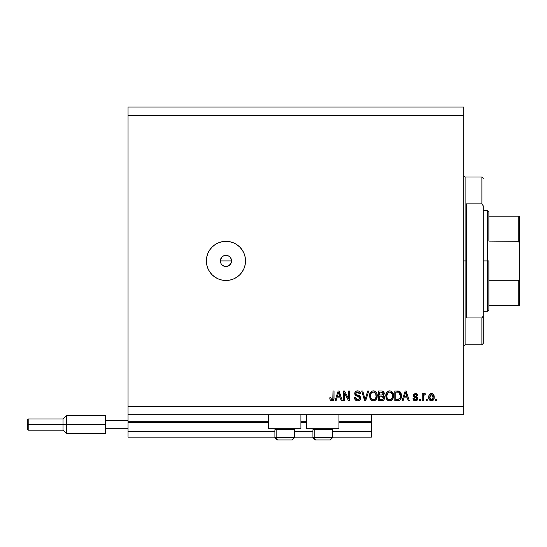 <?xml version="1.0" encoding="UTF-8"?>
<svg xmlns="http://www.w3.org/2000/svg" width="547" height="547" viewBox="0 0 547 547"><rect width="100%" height="100%" fill="white"/><g stroke="black" fill="none" stroke-linecap="round" stroke-linejoin="round"><path stroke-width="0.82" d="M371.399 437.135L332.521 437.135L371.399 437.135L371.399 431.542L332.521 431.542L371.399 431.542L371.399 422.311L338.955 422.311L371.399 422.311L371.399 437.135M312.939 437.135L294.477 437.135L312.939 437.135M274.902 437.135L128.046 437.135L274.902 437.135M312.939 431.542L294.477 431.542L312.939 431.542M274.902 431.542L128.046 431.542L128.046 437.135L128.046 431.542L274.902 431.542M306.505 422.311L300.912 422.311L306.505 422.311M268.468 422.311L128.046 422.311L128.046 431.542L128.046 421.751L268.468 421.751L128.046 421.751L128.046 422.311L268.468 422.311M371.399 421.751L371.399 422.311L371.399 421.751L338.955 421.751L371.399 421.751L371.399 414.756L371.399 421.751M306.505 421.751L300.912 421.751L306.505 421.751M128.046 414.756L128.046 421.751L128.046 414.756L463.706 414.756L128.046 414.756L128.046 406.366L463.706 406.366L463.706 115.458L128.046 115.458L128.046 414.756M268.468 428.745L268.468 414.756L268.468 428.745L300.912 428.745L300.912 414.756L300.912 428.745L268.468 428.745M338.955 428.745L338.955 414.756L338.955 428.745L306.505 428.745L338.955 428.745M306.505 414.756L306.505 428.745L306.505 414.756M221.255 257.869L220.352 260.912L220.783 263.052L220.462 259.818L221.33 257.753M222.903 265.61L225.945 266.505A5.593 5.593 0 0 1 220.352 260.912A5.593 5.593 0 0 1 225.945 255.319L222.903 256.222M222.793 256.29L224.858 255.428L228.092 255.743L229.904 256.96L231.176 258.916M222 264.871L222.793 265.534M220.783 263.059L221.255 263.955M225.945 280.495A19.583 19.583 0 0 1 206.369 260.912A19.583 19.583 0 0 1 225.945 241.33L229.767 241.706L233.439 242.82L236.824 244.632L239.791 247.066L242.225 250.034L244.037 253.418L245.152 257.09L245.528 260.912L245.152 264.734L244.037 268.406L242.225 271.791L239.791 274.758L236.824 277.192L233.439 279.004L229.767 280.119L225.945 280.495L222.13 280.119L218.458 279.004L215.074 277.192L212.106 274.758L209.665 271.791L207.86 268.406L206.745 264.734L206.369 260.912L206.745 257.09L207.86 253.418L209.665 250.034L212.106 247.066L215.074 244.632L218.458 242.82L222.13 241.706L225.945 241.33A19.583 19.583 0 0 1 245.528 260.912A19.583 19.583 0 0 1 225.945 280.495L222.13 280.119M231.436 259.818L231.114 258.772L231.545 260.912L231.114 263.052L229.056 265.562L225.945 266.505L223.805 266.081L221.993 264.871L222.841 265.562M224.858 255.428L227.039 255.428M128.046 107.068L463.706 107.068L463.706 414.756L463.706 406.366L128.046 406.366L128.046 115.458L463.706 115.458L463.706 107.068L128.046 107.068L128.046 115.458L128.046 107.068M344.446 400.773L344.446 392.978L344.446 400.773L343.427 400.773L343.427 390.982L344.514 390.982L348.644 398.784L348.644 390.982L349.656 390.982L349.656 400.773L348.569 400.773L344.446 392.978L348.569 400.773L349.656 400.773L349.656 390.982L348.644 390.982L348.644 398.784L344.514 390.982L343.427 390.982L343.427 400.773L344.446 400.773L343.427 400.773L343.427 390.982L344.514 390.982M360.849 398.045L359.953 400.158L357.437 400.889L355.386 399.987L354.49 397.594L355.509 397.464L356.179 399.125L357.396 399.72L358.921 399.542L359.796 398.442L359.338 396.965L355.94 395.686L354.935 394.544L354.846 392.719L356.001 391.235L358.176 390.893L359.748 391.638L360.596 393.778L359.577 393.908L359.03 392.5L357.451 392.001L356.076 392.602L355.776 393.826L356.425 394.797L359.974 396.09L360.849 398.045L359.338 395.707L356.083 394.551L355.762 393.56L357.622 392.001L359.577 393.908L360.596 393.778C360.452 391.919 359.447 390.941 357.588 390.852C355.837 390.92 354.894 391.816 354.743 393.532L359.83 398.079L357.854 399.754L355.509 397.464L354.49 397.594C354.613 399.666 355.707 400.766 357.765 400.896L357.765 400.896C359.639 400.842 360.664 399.891 360.849 398.045M365.505 398.189L367.714 390.982L368.767 390.982L365.69 400.773L364.637 400.773L361.711 390.982L362.757 390.982L365.109 399.625L367.714 390.982L368.767 390.982L367.714 390.982L365.109 399.625L362.757 390.982L361.711 390.982L364.637 400.773L365.69 400.773L364.637 400.773L361.711 390.982L362.757 390.982L364.999 399.187M373.58 400.889L371.734 400.507L370.032 398.599L369.505 395.549L370.346 392.541L371.967 391.132L373.82 390.879L375.557 391.618L376.828 393.396L377.252 395.884L376.719 398.599L375.003 400.513L373.369 400.896L376.254 399.399L377.252 395.884C377.321 393.04 376.028 391.365 373.375 390.852C370.668 391.378 369.375 393.095 369.492 396.007L370.483 399.365L372.945 400.876M389.854 400.889L388.008 400.507L386.312 398.599L385.779 395.549L386.62 392.541L388.24 391.132L390.093 390.879L391.837 391.618L393.102 393.396L393.525 395.884L392.999 398.599L391.276 400.513L389.649 400.896L392.527 399.399L393.525 395.884C393.594 393.04 392.308 391.365 389.649 390.852C386.948 391.378 385.649 393.095 385.765 396.007L386.756 399.365L389.218 400.876M403.098 400.773L403.953 397.847L403.098 400.773L402.045 400.773L405.17 390.982L406.161 390.982L409.293 400.773L408.233 400.773L407.378 397.847L403.953 397.847L407.378 397.847L408.233 400.773L409.293 400.773L406.161 390.982L405.17 390.982L402.045 400.773L403.098 400.773L402.045 400.773L405.17 390.982L406.161 390.982L409.293 400.773L408.233 400.773M436.622 399.372L436.622 400.773L435.61 400.773L435.61 399.372L436.622 399.372L435.61 399.372L435.61 400.773L436.622 400.773L435.61 400.773L435.61 399.372L436.622 399.372L436.622 400.773L436.622 399.372M434.209 397.136L433.655 399.666L432.123 400.821L430.243 400.582L429.039 399.112L428.862 395.925L429.723 394.23L430.838 393.601L432.192 393.621L433.265 394.278L434.209 397.136C434.291 395.091 433.381 393.888 431.474 393.525C429.545 393.895 428.629 395.125 428.745 397.211C428.636 399.289 429.545 400.52 431.474 400.896C433.429 400.513 434.345 399.262 434.209 397.136M427.214 399.372L427.214 400.773L426.202 400.773L426.202 399.372L427.214 399.372L426.202 399.372L426.202 400.773L427.214 400.773L426.202 400.773L426.202 399.372L427.214 399.372L427.214 400.773L427.214 399.372M423.316 396.363L423.275 400.773L422.257 400.773L422.257 393.649L423.275 393.649L423.275 394.79L424.246 393.553L425.436 393.908L425.053 394.92L423.61 395.262L423.275 397.081L423.453 395.625L424.363 394.797L425.053 394.92L425.436 393.908L424.479 393.525L423.275 394.79L423.275 393.649L422.257 393.649L422.257 400.773L423.275 400.773L422.257 400.773L422.257 393.649L423.275 393.649M420.349 399.372L420.349 400.773L419.337 400.773L419.337 399.372L420.349 399.372L419.337 399.372L419.337 400.773L420.349 400.773L419.337 400.773L419.337 399.372L420.349 399.372L420.349 400.773L420.349 399.372M415.405 400.896L417.805 398.599L417.436 399.939L415.87 400.869L414.065 400.568L413.211 399.508L412.978 398.613L413.997 398.483L414.913 399.795L416.021 399.809L416.718 399.18L416.561 398.127L413.915 397.088L413.149 396.001L413.47 394.346L415.358 393.525L416.971 394.038L417.682 395.556L416.664 395.686L416.281 394.831L415.399 394.537L414.236 394.996L414.202 395.748L417.183 397.047L417.805 398.599L414.12 395.413L415.399 394.537L416.664 395.686L417.682 395.556L415.358 393.525L413.101 395.556L416.793 398.777L415.474 399.878L413.997 398.483L412.978 398.613L415.166 400.889M398.558 400.698L397.683 400.773C400.342 400.37 401.58 398.722 401.409 395.823L400.862 398.777L399.83 400.178L398.435 400.719L394.797 400.773L394.797 390.982L399.727 391.467L400.958 393.108L401.409 395.823C401.566 393.737 400.801 392.185 399.112 391.16L394.797 390.982L394.797 400.773L397.683 400.773L394.797 400.773L394.797 390.982M381.532 400.773C383.426 400.753 384.411 399.795 384.493 397.895L384.069 399.59L383.078 400.513L378.524 400.773L378.524 390.982L382.141 391.016L383.474 391.584L384.226 393.744L383.146 395.495L384.192 396.479L384.493 397.895L383.146 395.495L384.24 393.443C384.097 391.809 383.201 390.989 381.553 390.982L378.524 390.982L378.524 400.773L381.532 400.773L378.524 400.773L378.524 390.982L382.148 391.016M336.097 400.773L336.952 397.847L336.097 400.773L335.037 400.773L338.162 390.982L339.154 390.982L342.285 400.773L341.225 400.773L340.371 397.847L336.952 397.847L340.371 397.847L341.225 400.773L342.285 400.773L339.154 390.982L338.162 390.982L335.037 400.773L336.097 400.773L335.037 400.773L338.162 390.982L339.154 390.982L342.285 400.773L341.225 400.773M330.279 400.206L331.81 400.896L330.279 400.206L329.697 397.847L330.716 397.717L331.537 399.707L332.808 399.173L333 390.982L334.019 390.982L333.95 398.749L333.328 400.288L331.81 400.896C333.479 400.568 334.217 399.474 334.019 397.628L334.019 390.982L333 390.982L332.87 399.016L331.858 399.754L330.716 397.717L329.697 397.847L330.162 400.035M228.995 256.222L225.945 255.319A5.593 5.593 0 0 1 231.545 260.912A5.593 5.593 0 0 1 225.945 266.505L227.039 266.403M236.824 277.192L237.357 276.83M245.528 260.912L245.152 257.09M218.458 279.004L219.053 279.237M228.092 255.743L229.056 256.263M231.436 262.006L231.545 260.912L220.352 260.912L231.545 260.912M230.602 264.023L229.056 265.562M225.945 266.505L224.858 266.403M220.462 262.006L220.352 260.912M220.462 259.818L221.993 256.96M222.841 256.263L223.805 255.743M229.904 256.96L229.104 256.297M231.114 258.772L230.643 257.876M229.104 265.534L230.567 264.071M230.643 263.955L231.114 263.052M228.085 266.081L228.995 265.61M429.73 400.192L429.327 399.7M428.855 398.476L428.773 397.86M428.848 395.987L429.32 394.729M428.992 395.413L429.299 394.749M430.653 393.655L431.139 393.539M431.316 393.525L432.103 393.601M431.85 393.546L432.527 393.751M433.901 395.262L434.086 395.864M434.092 395.898L434.181 396.493M434.099 398.435L434.188 397.792M433.648 399.679L433.245 400.178M430.68 394.784L429.757 397.204L431.453 394.537L433.19 397.204L433.128 396.315M433.128 398.107L433.19 397.204L431.501 399.878L432.198 399.686M430.318 399.289L429.826 398.093L430.291 399.262M432.547 395.03L430.954 394.633M433.128 396.322L432.985 395.754M433.026 395.884L432.65 395.153M432.862 395.474L432.096 394.688M431.932 399.809L432.875 398.927L433.19 397.43M430.339 399.317L431.501 399.878L429.757 397.204L429.826 398.093M425.224 393.758L424.479 393.525L425.436 393.908L425.053 394.92L424.103 394.838L423.371 395.98M424.889 394.866L424.226 394.811M423.522 395.44L424.089 394.845M423.275 400.773L423.316 396.349M423.542 394.23L423.275 394.79M413.553 400.11L414.941 400.869L413.717 400.295M413.416 399.912L413.067 399.064M413.012 398.838L413.997 398.483L414.127 399.036M414.147 399.091L414.428 399.508M414.913 399.795L415.864 399.843M416.752 399.084L416.561 398.127L415.597 397.737L416.664 398.271M416.691 399.248L416.561 398.127M413.115 395.782L413.915 397.088L413.313 396.438M413.142 395.125L413.258 394.715M415.358 393.525L415.788 393.553M416.226 393.642L416.602 393.799M416.971 394.031L417.6 395.125M417.648 395.344L416.664 395.686L416.554 395.235M415.87 394.606L415.399 394.537M415.392 394.537L414.968 394.572M414.147 395.194L414.441 396.001L415.583 396.411L414.558 396.062M414.141 395.584L414.441 396.001M416.404 396.678L417.34 397.197M417.771 399.071L417.552 399.734M417.429 399.939L416.896 400.486M416.322 400.766L415.87 400.869M413.211 399.508L413.45 399.973M413.915 397.088L414.735 397.457M416.561 399.447L415.474 399.878M405.348 393.396L405.669 392.001L407.043 396.705L404.288 396.705L405.211 393.854L404.288 396.705L407.043 396.705L405.669 392.001L405.348 393.396M406.12 393.683L406.018 393.334M398.339 391.016L397.553 390.982M400.301 391.994L400.698 392.561M400.247 391.925L401.382 395.112M401.361 396.807L401.293 397.327M401.286 397.354L401.19 397.819M401.095 398.168L400.869 398.756M400.739 399.03L401.402 395.474M400.363 399.638L399.843 400.165M398.442 400.719L398.079 400.76M398.989 400.595L400.397 399.59M400.131 393.84L400.267 394.387M400.383 395.556L400.315 396.951M398.51 399.536L400.001 398.202L397.56 399.625L398.845 399.44M398.578 392.213L395.809 392.124L395.809 399.625L397.56 399.625L395.809 399.625L395.809 392.124L398.237 392.158M399.85 393.225L398.913 392.322L400.383 396.11M386.36 398.701L385.997 397.765M385.765 396.007L385.779 395.549M385.813 395.078L386.62 392.541M386.059 393.778L386.469 392.794M387.201 391.837L387.761 391.392M388.76 390.961L388.233 391.139M390.531 390.961L390.955 391.098M392.165 391.912L393.512 395.44M393.245 397.956L392.903 398.79M392.001 399.994L390.49 400.807L391.967 400.028M389.163 400.869L388.821 400.807M388.794 400.801L388.014 400.507M387.987 400.493L387.324 400.014M393.478 395.002L392.999 393.163M392.637 392.5L391.796 391.584M387.919 391.296L387.201 391.843M389.854 392.008L387.782 392.773L388.972 392.083M391.905 393.3L390.421 392.117L391.42 392.698M387.816 392.739L386.784 396.021C386.626 393.765 387.584 392.418 389.662 392.001L392.083 393.642L392.507 395.857C392.616 398.045 391.659 399.344 389.635 399.754L390.934 399.413L392.39 397.17M392.165 397.949L390.934 399.413M388.985 399.672L389.635 399.754C387.673 399.372 386.722 398.127 386.784 396.021L387.119 397.949L386.791 395.672L387.221 393.587M386.982 394.243L387.105 393.867L386.982 394.243M392.336 394.387L391.679 392.978M392.384 397.204L391.994 393.471M392.445 394.934L392.349 394.449M387.112 397.942L387.816 398.989M387.844 399.023L387.433 398.531M383.057 391.283L383.474 391.59L383.057 391.283M383.816 392.001L384.042 392.418M384.049 392.438L384.199 392.931M384.185 394.011L383.967 394.613M384.452 398.489L384.322 399.05M384.076 399.583L383.714 400.062M383.249 400.425L382.599 400.664M382.326 391.043L381.813 390.989M383.433 398.394L382.544 399.501L383.433 398.394L383.16 396.807L381.416 396.192L383.481 397.901L381.416 396.192L379.536 396.192L381.416 396.192M382.114 392.178L379.536 392.124L379.536 395.05L382.332 394.955L383.228 393.601L382.332 394.955L379.536 395.05L379.536 392.124L381.204 392.124L383.228 393.601L382.907 392.582L381.642 392.131M381.334 395.05L382.579 394.859M382.332 394.955L383.18 394.038L383.091 392.89M379.536 399.625L379.536 396.192L379.536 399.625L382.544 399.501L379.536 399.625M383.18 394.038L383.228 393.601M381.567 392.131L381.204 392.124M370.244 398.989L370.483 399.365M369.533 395.078L370.346 392.541L371.488 391.392M369.779 393.778L370.189 392.794M370.346 392.541L371.96 391.139M372.049 391.098L372.917 390.879M374.257 390.961L374.674 391.098M375.892 391.919L376.609 392.931M377.047 394.093L376.726 393.163M377.129 397.272L377.033 397.71M376.965 397.956L376.726 398.592M375.727 399.994L373.861 400.869M372.521 400.801L371.741 400.507M371.714 400.493L371.044 400.007M374.21 400.807L375.686 400.028M376.357 392.5L375.522 391.584M373.58 392.008L372.049 392.343M375.632 393.3L374.148 392.117L375.139 392.698M370.688 394.332L370.51 396.021C370.353 393.765 371.31 392.418 373.382 392.001L375.81 393.642L376.233 395.857C376.343 398.045 375.386 399.344 373.362 399.754L374.661 399.413L376.117 397.17M375.885 397.949L374.661 399.413M372.712 399.672L373.362 399.754C371.399 399.372 370.449 398.127 370.51 396.021L370.845 397.949L370.538 395.324M370.941 393.587L370.572 394.975M371.543 392.739L370.716 394.223M376.062 394.387L375.406 392.978M376.11 397.204L375.721 393.471M376.172 394.934L376.076 394.449M370.839 397.942L371.543 398.989M371.57 399.023L371.153 398.531M365.69 400.773L368.767 390.982L365.69 400.773M356.186 400.568L357.027 400.835M355.379 399.98L354.49 397.594L355.509 397.464L355.571 397.929M355.782 398.592L356.022 398.954M357.396 399.72L358.217 399.734M355.509 391.611L356.384 391.05M356.528 391.002L357.882 390.866M358.169 390.893L359.345 391.317M360.035 391.967L360.535 393.19M360.596 393.778L359.557 393.717M359.577 393.908L357.28 392.014M356.541 392.22L356.165 392.5M356.323 392.363L355.899 392.89M355.769 393.389L356.241 394.688M356.644 394.9L357.075 395.05M358.08 395.317L358.497 395.426M358.709 395.488L359.666 395.878M360.794 398.633L360.623 399.187M360.617 399.207L360.029 400.083M359.94 400.172L359.29 400.595M358.928 400.739L358.353 400.862L358.928 400.739M358.381 392.103L359.03 392.5M359.27 392.801L359.427 393.149M360.384 392.623L359.748 391.638M356.5 391.009L356.001 391.235M355.571 397.915L355.509 397.464M348.644 390.982L349.656 390.982L349.656 400.773L348.569 400.773M338.347 393.396L338.661 392.001L340.036 396.705L337.287 396.705L338.203 393.854L337.287 396.705L340.036 396.705L338.921 393.013M339.119 393.683L339.01 393.334M338.661 392.001L338.463 392.937M329.697 397.847L330.716 397.717M332.733 399.303L332.056 399.734M332.808 399.173L333 397.703M333 390.982L334.019 390.982L334.005 398.195M333.492 400.089L333.937 398.825M333.889 399.098L333.704 399.713M333.328 400.295L332.61 400.766M332.891 400.636L332.104 400.883M431.672 394.558L431.234 394.558M429.771 396.766L429.778 397.655M430.66 399.618L431.063 399.816M431.282 399.864L431.72 399.864M405.792 392.507L405.669 392.001M399.631 398.866L400.185 397.621M400.254 397.32L400.342 396.719M400.042 393.601L399.672 392.951M399.337 392.589L398.749 392.261M398.23 392.158L397.532 392.124M389.662 392.001L389.314 392.021M387.782 392.773L387.358 393.327M389.307 399.734L389.977 399.734M392.479 396.534L392.452 395.009M373.382 392.001L373.04 392.021M371.509 392.773L371.078 393.327M373.033 399.734L373.704 399.734M376.206 396.534L376.179 395.009M294.382 437.696L276.146 437.696L276.146 429.696L276.98 428.745L276.146 429.696L294.477 429.696L276.146 429.696L276.146 437.696A2.236 1.956 90 0 0 278.102 439.932L292.166 439.932M276.146 437.696L294.477 437.696L292.242 439.932L278.102 439.932A2.236 1.956 -90 0 1 276.146 437.696L274.902 437.696L277.138 439.932L274.902 437.696L274.902 429.696L276.146 429.696L274.902 429.696L275.852 428.745M291.872 439.932L291.277 439.932M277.185 439.932L278.102 439.932M332.426 437.696L314.19 437.696L314.19 429.696L315.017 428.745L314.19 429.696L332.521 429.696L314.19 429.696L314.19 437.696A2.236 1.956 90 0 0 316.139 439.932L330.21 439.932M313.889 428.745L312.939 429.696L314.19 429.696L312.939 429.696L312.939 437.696L332.521 437.696L330.285 439.932L332.521 437.696L332.521 429.696L331.571 428.745M315.229 439.932L330.258 439.932M329.909 439.932L329.321 439.932M316.139 439.932A2.236 1.956 -90 0 1 314.19 437.696M463.706 175.601L465.107 176.996L465.107 260.912L466.502 260.912L466.502 203.86L481.886 203.86L483.288 205.939L483.288 315.886L481.886 317.964L481.886 344.829L481.886 317.964L466.502 317.964L466.502 260.912L465.107 260.912L465.107 176.996L465.107 260.912L463.706 260.912L465.107 260.912L465.107 344.829L463.706 346.224M481.886 203.86L481.886 176.996L481.886 203.86L483.288 205.939L483.288 343.427L483.288 315.886L481.886 317.964L466.502 317.964L466.502 203.86L481.886 203.86M465.107 260.912L465.107 344.829L465.107 260.912M518.734 305.67L488.881 305.67L488.881 260.912L487.48 260.912L487.48 311.264L487.48 260.912L483.288 260.912L487.48 260.912L487.48 210.561L487.48 260.912L488.881 260.912L488.881 309.862L488.881 305.67L519.65 305.67L519.65 276.98L519.062 280.098L518.248 280.741L488.881 280.741L518.248 280.741L518.248 305.67L518.248 280.741L519.062 280.098L519.65 276.98L519.636 305.67M488.881 241.083L488.881 211.962L488.881 241.083L518.734 241.302L519.65 244.844L519.65 276.98L519.65 216.161L488.881 216.161L519.636 216.161L519.65 244.844L519.062 241.733L518.248 241.083L518.248 216.161L518.248 241.083L488.881 241.083M519.65 216.161L518.248 216.161M519.062 305.67L519.602 305.67L519.062 305.67M28.191 424.547L28.191 418.954L28.191 424.547L66.508 424.547L66.508 415.453L66.508 424.547L105.674 424.547L66.508 424.547L66.508 433.634L66.508 424.547L63.014 424.547L63.014 418.954L63.014 424.547L28.191 424.547L28.191 430.14L28.191 424.547L27.35 424.547L28.191 424.547M105.674 415.453L105.674 420.349L128.046 420.349L105.674 420.349L105.674 433.634L105.674 428.745L128.046 428.745L105.674 428.745L105.674 415.453L66.508 415.453L63.014 418.954L28.191 418.954L27.35 419.788L27.35 424.547L27.35 419.884M105.674 433.634L66.508 433.634L63.014 430.14L63.014 424.547L63.014 430.14L28.191 430.14L27.35 429.299L27.35 424.547L27.35 429.299M292.242 439.932L294.477 437.696L294.477 429.696L293.527 428.745M312.939 437.696L315.175 439.932L312.939 437.696M483.288 343.427L481.886 344.829L465.107 344.829M465.107 176.996L481.886 176.996L483.288 178.397M488.881 309.862L487.48 311.264L483.288 311.264M483.288 210.561L487.48 210.561L488.881 211.962"/></g></svg>
